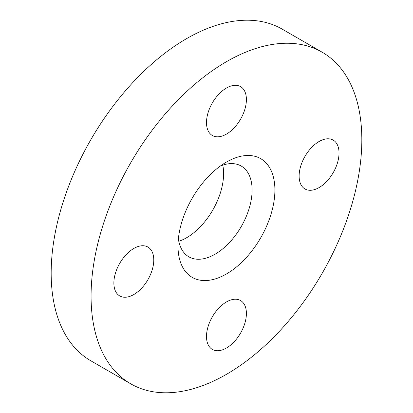 <?xml version="1.0" encoding="UTF-8"?>
<svg xmlns="http://www.w3.org/2000/svg" width="413" height="413" viewBox="0 0 413 413"><rect width="100%" height="100%" fill="white"/><g stroke="black" fill="none" stroke-linecap="round" stroke-linejoin="round"><path stroke-width="0.62" d="M133.822 248.461A28.213 16.288 -60 0 1 147.931 247.062A28.213 16.288 -60 0 1 152.258 269.668A28.213 16.288 -60 0 1 133.822 294.531A28.213 16.288 -60 0 1 119.718 295.93A28.213 16.288 -60 0 1 115.392 273.323A28.213 16.288 -60 0 1 133.822 248.461M226.448 88.026A28.213 16.288 -60 0 1 240.557 86.627A28.213 16.288 -60 0 1 244.883 109.238A28.213 16.288 -60 0 1 226.448 134.101A28.213 16.288 -60 0 1 212.344 135.495A28.213 16.288 -60 0 1 208.018 112.888A28.213 16.288 -60 0 1 226.448 88.026M319.079 141.504A28.213 16.288 -60 0 1 333.183 140.105A28.213 16.288 -60 0 1 337.509 162.717A28.213 16.288 -60 0 1 319.079 187.579A28.213 16.288 -60 0 1 304.97 188.973A28.213 16.288 -60 0 1 300.643 166.367A28.213 16.288 -60 0 1 319.079 141.504M226.448 301.939A28.213 16.288 -60 0 1 240.557 300.54A28.213 16.288 -60 0 1 244.883 323.147A28.213 16.288 -60 0 1 226.448 348.009A28.213 16.288 -60 0 1 212.344 349.408A28.213 16.288 -60 0 1 208.018 326.802A28.213 16.288 -60 0 1 226.448 301.939M178.385 238.745A52.399 30.252 120 0 0 188.849 256.814A52.399 30.252 120 0 0 215.049 254.217A52.399 30.252 120 0 0 249.282 208.044A52.399 30.252 120 0 0 241.249 166.057A52.399 30.252 120 0 0 220.366 166.026M178.814 241.285A52.399 30.252 120 0 0 186.552 237.764A52.399 30.252 120 0 0 222.783 165.133M226.448 162.072L226.448 162.072A68.522 39.56 120 0 0 177.998 245.993A68.522 39.56 120 0 0 226.448 273.964A68.522 39.56 120 0 0 274.903 190.047A68.522 39.56 120 0 0 226.448 162.072M322.176 52.214L282.275 29.178A191.451 110.534 120 0 0 186.552 38.662A191.451 110.534 120 0 0 61.475 207.372A191.451 110.534 120 0 0 90.824 360.786L130.725 383.822A191.451 110.534 120 0 0 226.448 374.338A191.451 110.534 120 0 0 351.525 205.628A191.451 110.534 120 0 0 322.176 52.214A191.451 110.534 120 0 0 226.448 61.697A191.451 110.534 120 0 0 101.376 230.408A191.451 110.534 120 0 0 130.725 383.822"/></g></svg>
